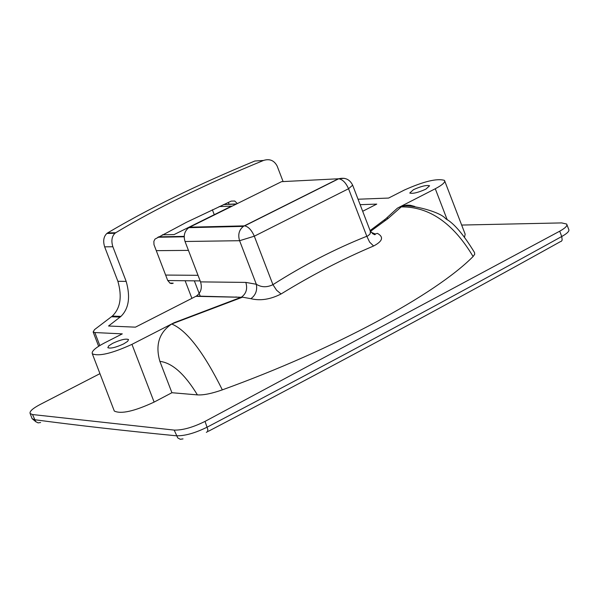 <?xml version="1.0" encoding="UTF-8"?>
<svg xmlns="http://www.w3.org/2000/svg" width="599" height="599" viewBox="0 0 599 599"><rect width="100%" height="100%" fill="white"/><g stroke="black" fill="none" stroke-linecap="round" stroke-linejoin="round"><path stroke-width="0.9" d="M162.366 234.808L174.107 234.576L231.543 206.131L219.152 206.588M212.36 209.747L214.262 214.689M185.128 280.736L191.905 298.369M194.346 280.841L200.328 296.423M444.75 181.07L465.168 234.179L464.547 237.032M358.052 199.227L388.609 198.059L404.318 190.055C423.695 181.385 437.083 178.158 444.488 180.381C445.544 182.163 442.474 184.949 435.278 188.745L397.407 208.167L385.726 218.852L370.115 230.555M401.203 206.895C404.55 203.016 439.801 210.885 445.701 218.747C453.84 223.12 463.454 234.389 474.528 252.553L474.715 254.276L473.09 256.522C453.144 223.113 429.198 206.573 401.24 206.895L399.683 207.029L402.79 205.824L407.133 205.135L410.442 205.307L414.785 206.468M250.884 298.684C260.333 301.005 270.396 299.433 281.066 293.974L276.588 290.223L272.934 284.667C266.944 287.557 261.411 287.415 256.327 284.263C257.458 290.395 255.638 295.21 250.884 298.684L241.607 297.014C246.279 293.547 247.687 288.681 245.822 282.414L256.327 284.263L239.593 240.701L185.031 241.494C183.272 235.654 184.529 231.049 188.82 227.672L189.681 227.178L244.31 225.868L338.383 178.779L281.59 181.654L189.681 227.178M242.198 297.291L196.375 296.071C200.957 292.701 202.35 287.969 200.545 281.882L185.031 241.494M352.751 185.45L370.347 231.229L370.182 233.767L368.13 235.774L366.813 236.261L348.543 188.737L254.313 236.201L272.934 284.667C303.626 265.102 334.923 248.967 366.813 236.261L369.62 242.108L373.604 246.002C382.694 241.21 383.959 236.994 377.422 233.37L375.311 233.947L372.421 233.677M36.112 421.958L32.106 418.664L34.517 419.712C77.518 425.417 124.802 430.778 176.383 435.802C184.821 435.997 195.102 433.099 207.224 427.124C334.721 360.224 452.889 296.685 561.75 236.5L559.706 231.192C565.359 228.069 567.68 225.688 566.676 224.048L561.682 222.91L461.664 225.059M183.024 438.895L180.269 439.277L177.738 437.906L174.197 430.097L32.533 414.545L30.137 413.527C29.351 411.476 32.638 408.488 39.998 404.565L99.951 373.656M174.197 430.097C182.658 430.292 192.93 427.394 205.03 421.397L207.823 429.453L207.583 431.609L206.341 432.351M126.179 281.395C130.582 296.977 128.837 308.642 120.931 316.392L120.077 317.073L111.429 316.759L112.298 316.085C120.399 308.35 122.263 296.76 117.883 281.29L126.179 281.395L112.874 246.751L104.653 246.848C102.878 241.075 103.605 236.612 106.854 233.453L107.618 232.914C148.477 208.669 197.558 184.702 254.852 161.011L263.523 160.45C205.405 184.29 156.137 208.385 115.727 232.741L114.971 233.281C111.781 236.418 111.077 240.91 112.874 246.751M120.077 317.073L108.546 326.006L135.441 327.159L196.375 296.071M559.706 231.192L205.03 421.397M473.09 256.522C435.413 294.611 334.152 349.442 222.334 389.859C211.754 393.58 203.45 395.258 197.408 394.891C184.754 374.053 172.242 362.874 159.881 361.362C155.163 345.009 159.102 332.55 171.696 323.992C186.731 330.259 203.615 352.212 222.334 389.859M154.123 402.094C134.318 411.288 121.05 414.268 114.304 411.049L92.336 353.814C98.895 356.57 112.103 353.417 131.952 344.35L154.123 402.094L171.92 392.719L197.408 394.891M114.304 411.049L114.035 410.33M111.429 316.759L94.522 329.622L93.152 331.988L94.829 332.55L122.293 333.868L104.653 342.86C95.406 347.719 91.295 351.373 92.336 353.814M131.952 344.35L174.174 322.696L241.127 297.284L195.91 296.325M112.732 343.302C120.609 339.708 125.872 338.457 128.523 339.543L127.647 341.348L123.656 343.901C115.742 347.51 110.471 348.768 107.835 347.675L108.726 345.855L112.732 343.302M362.68 211.282L376.756 204.102L360.149 204.678M413.49 189.666C421.269 186.184 426.63 184.896 429.58 185.787L425.874 189.142C418.065 192.631 412.689 193.926 409.761 193.028L413.49 189.666M383.996 220.26L385.906 220.207M283.11 181.579L277.127 166.005C274.11 160.375 269.572 158.525 263.523 160.45M237.369 203.555L234.718 201.024L231.184 201.114L186.521 222.274L154.961 239.098L153.861 241.36L153.98 244.669L167.668 280.377L170.079 283.222L171.906 283.582L173.223 283.162L169.891 283.125M387.351 218.261L388.407 218.238M104.653 246.848L117.883 281.29M568.698 229.312C569.701 230.959 567.388 233.355 561.75 236.5L562.161 240.072L561.36 241.315L560.365 241.659C453.091 301.379 335.784 364.581 208.437 431.25M235.587 297.164L236.096 296.902M159.881 361.362L171.92 392.719M373.604 246.002C342.86 258.97 312.019 274.963 281.066 293.974M228.144 202.484L229.305 204.364M158.608 236.837L184.207 236.38M188.445 250.382L156.257 250.659M165.631 275.068L198.022 275.308M236.268 204.102L223.517 204.588M200.171 280.909L167.735 280.549M410.165 205.27L410.532 206.213M435.278 188.745L447.251 219.885M188.82 227.672L243.426 226.377L244.31 225.868L243.426 226.377C239.038 229.874 237.758 234.651 239.593 240.701L254.313 236.201C251.64 230.106 248.413 226.662 244.624 225.875L338.712 178.772C345.114 177.222 349.756 179.356 352.646 185.173L348.543 188.737C345.908 182.762 342.628 179.445 338.712 178.772L344.26 178.322M32.533 414.545L35.738 421.621L38.059 422.872L40.612 422.527M107.618 232.914L115.727 232.741M94.829 332.55L99.816 345.541M200.545 281.882L245.822 282.414M229.252 204.222L236.59 203.945M184.192 236.785L157.851 237.249M370.279 231.012C373.469 234.486 375.169 235.497 375.378 234.029L371.043 232.285M566.946 224.767L568.706 229.335M30.137 413.527L32.114 418.686M112.298 316.085L120.931 316.392M114.978 233.281L106.854 233.453M98.633 346.274L93.152 331.988M242.213 297.291L171.696 323.992M401.24 206.895L387.98 218.575L370.459 231.371"/></g></svg>
